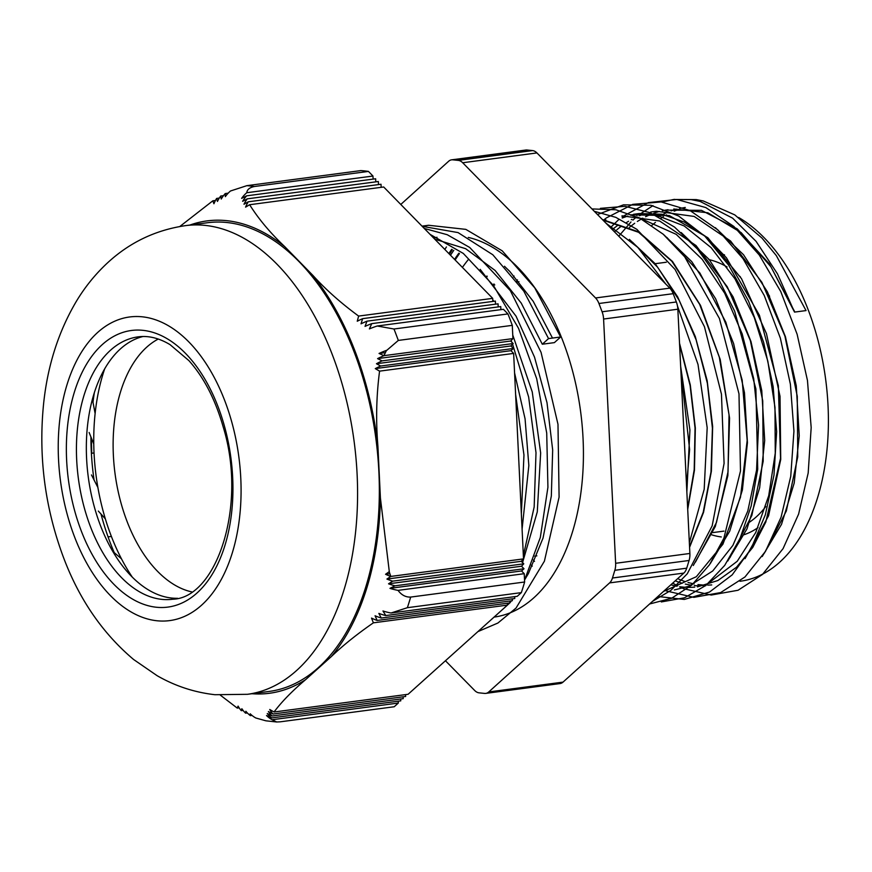 <?xml version="1.0" encoding="UTF-8"?>
<svg xmlns="http://www.w3.org/2000/svg" width="872" height="872" viewBox="0 0 872 872"><rect width="100%" height="100%" fill="white"/><g stroke="black" fill="none" stroke-linecap="round" stroke-linejoin="round"><path stroke-width="1.31" d="M680.825 369.695L689.61 449.538L686.558 485.9M532.269 566.135L531.375 565.154M493.41 285.1L493.966 283.934M513.553 276.958L514.044 275.999M637.519 217.063L676.16 234.317L702.222 259.387L724.687 293.232L742.17 333.867L753.713 378.721L758.575 425.1L756.569 470.139L747.784 511.047L732.883 545.392L712.751 570.964L688.717 586.3L674.372 589.941M697.393 586.889L717.852 580.534L736.546 567.225L752.732 547.463L765.801 522.056L780.538 458.291L778.347 385.664L759.425 315.272L726.463 257.807L706.167 236.813L684.313 222.066L661.728 214.229L639.241 213.542L633.486 214.294L655.744 214.926L684.193 225.957L711.138 247.659L734.954 278.822L754.247 317.43L767.84 361.182L774.99 407.366L775.252 453.157L768.712 495.754L755.741 532.52L737.243 561.252L709.132 582.681M612.242 229.576L617.409 225.576M636.549 215.439L637.661 215.046M705.721 585.712L703.061 585.864M700.194 585.919L694.254 585.592M691.322 585.232L685.294 584.077M682.275 583.27L676.16 581.232M629.366 227.385L634.685 223.276M637.356 221.455L642.784 218.174M645.563 216.714L651.09 214.218M653.815 213.182L659.396 211.438M662.339 210.719L668.017 209.716M658.545 216.714L660.049 215.864M662.764 214.436L668.29 211.951M671.124 210.882L676.825 209.127M679.626 208.452L685.283 207.46M673.893 199.481L696.336 199.601L703.268 200.952L734.78 214.883L761.975 238.067L776.342 255.638L806.044 310.585L794.534 312.1L777.41 273.721M652.997 205.618L639.405 214.49M636.059 217.259L632.909 220.115M630.968 221.989L618.76 236.203M672.715 583.117L677.588 585.853M679.582 586.856L682.634 588.284M683.474 588.654L711.203 595.053L738.061 590.257L762.488 574.43L783.089 548.597L798.599 514.109L808.181 473.016L811.178 427.596L807.461 380.454L797.128 334.27L780.789 291.63L759.283 255.016L733.832 226.426L705.819 207.58L676.781 199.47L648.365 202.609L622.118 216.801M618.869 219.482L610.378 227.679M664.78 590.289L665.358 590.551M666.23 590.933L693.84 597.353L720.599 592.6L744.961 576.981L765.518 551.322L781.094 517.151L790.751 476.308L793.934 431.171L790.392 384.214L780.353 338.129L764.254 295.51L743.053 258.712L717.83 229.881L690.024 210.555L661.129 201.933L632.734 204.375L606.422 217.88M605.855 218.316L603.239 220.409M657.902 596.492L684.302 599.435L709.514 592.055L732.197 574.866L751.119 548.641L765.322 514.829L773.976 475.142L776.647 431.651L773.148 386.612L763.632 342.347L748.558 301.156L728.654 265.197L704.958 236.29L678.623 216.005L651.003 205.291L623.491 204.833L597.473 214.534M661.314 601.931L684.476 597.8L705.906 585.406L724.697 565.405L740.001 538.558L751.173 506.022L757.724 469.201L755.893 388.934L734.649 311.184L717.7 277.394L697.36 248.978L674.503 227.058L650.043 212.67L624.995 206.326L600.405 208.354M649.586 603.991L671.614 598.257L691.856 585.003L709.503 564.718L723.869 538.275L740.481 471.065L738.987 393.828L719.433 318.531L684.694 256.815L663.167 234.197L639.95 218.273L615.904 209.77L591.968 208.931M652.583 601.298L670.895 590.366L687.267 573.798L712.173 525.838L724.087 463.413L721.46 394.209L704.467 326.771L675.081 269.459L636.833 229.325L615.785 217.346L594.301 211.307M689.36 542.755L704.194 489.268L707.181 427.716L698.003 364.442L677.457 305.909M665.772 284.043L637.813 247.376L605.898 223.112M686.853 491.906L689.926 430.038L680.661 366.404M777.399 273.732L756.057 241.315L732.6 218.142L700.074 201.399L691.071 199.59L673.315 199.557L662.11 202.042M794.774 311.882L769.366 263.9L737.254 228.9L701.459 210.337L665.445 210.108M762.215 556.521L781.53 524.312L794.196 483.088L799.243 435.804L796.267 385.816L785.421 336.701L767.447 291.924L743.522 254.722L715.356 227.679M745.07 558.647L768.581 515.755L780.734 459.468L780.026 396.335L766.466 333.638L741.473 278.637L707.824 237.729L669.325 215.58L630.282 214.817M727.739 561.056L746.999 528.857L759.654 487.731L764.7 440.524L761.768 390.634L750.988 341.573L733.08 296.851L709.263 259.605L681.174 232.53M710.408 563.388L729.722 531.179L742.388 489.966L747.435 442.682L744.47 392.683L733.614 343.568L715.65 298.791L691.725 261.589L663.559 234.535M693.273 565.492L715.334 526.47L727.858 475.622L729.559 418.037L720.174 359.351L700.51 305.385L672.465 261.437L638.686 231.843L602.421 219.57M689.578 547.311L703.541 512.376L711.378 471.272L712.653 426.495L707.17 380.693L695.3 336.592L677.642 296.84L655.243 263.758L629.377 239.386M687.714 509.346L694.461 470.237L695.333 428.01L690.297 384.944L679.528 343.274M486.914 276.032L486.554 276.675M651.831 225.434A188.886 110.995 82.5 0 1 655.417 222.404M661.183 218.164A188.886 110.995 82.5 0 1 663.363 216.757M666.034 215.177A188.886 110.995 82.5 0 1 666.622 214.839M674.176 211.188A188.886 110.995 82.5 0 1 679.724 209.182M682.482 208.375A188.886 110.995 82.5 0 1 684.367 207.907M738.671 217.51A188.886 110.995 82.5 0 1 828.4 419.443A188.886 110.995 82.5 0 1 740.372 581.221L739.947 581.275M794.534 312.1L770.881 266.723L741.156 232.617L707.835 212.779L673.773 208.986M678.808 579.226L684.989 581.569M688.03 582.507L694.112 583.946M697.971 584.567L703.039 585.047M707.715 585.134L711.716 584.927M764.428 553.099L786.337 511.003L797.738 456.841L797.27 396.357L784.909 336.069L761.91 282.354L730.573 241.01L694.177 216.441L656.507 211.242L650.752 212.016M640.506 215.373L639.579 215.733M631.884 219.363L631.274 219.69M628.559 221.259L626.401 222.611M620.493 226.796L616.907 229.718M615.992 230.502L615.207 231.211M670.841 584.818L676.792 586.246M679.811 586.758L685.763 587.347M688.684 587.434L694.722 587.183M632.538 214.752L630.63 215.231M627.84 216.027L622.227 218.022M729.984 557.568L751.86 515.428L763.196 461.255L762.728 400.804L750.345 340.527L727.324 286.877L696.009 245.533L659.624 220.987L621.976 215.831M605.909 219.951L604.983 220.322M663.581 591.369L696.314 576.73L722.91 544.215L740.502 497.138L747.173 440.469L742.17 380.083L725.853 322.259L699.889 273.034L666.862 237.489M695.464 562.069L716.457 522.492L728.033 471.785L729.047 414.887L719.313 357.215L699.649 304.35L671.909 261.328L638.631 232.312L602.944 220.104M517.456 279.901L516.823 281.22M689.545 546.591L703.214 512.3L710.985 472.057L712.424 428.217L707.366 383.288L696.107 339.84L679.212 300.415L657.641 267.246L632.582 242.285M533.359 560.02L534.503 561.372M687.659 508.234L694.21 469.616L695.038 427.978L690.101 385.5L679.582 344.386M487.175 276.315L486.805 276.98M89.129 432.49L93.762 443.968M111.387 536.422L108.074 536.901M94.045 452.906L91.397 453.396M98.329 511.068L105.359 518.873M102.406 372.998L102.645 375.222M121.448 558.788L112.75 551.355M95.124 413.524L92.421 399.223M97.904 487.513L91.473 474.935M488.756 691.943L609.593 582.899L683.844 573.078L563.018 682.122L488.756 691.943A14.355 8.437 82.5 0 1 485.759 693.393A14.355 8.437 82.5 0 1 484.581 693.414L479.044 692.837A14.355 8.437 82.5 0 1 474.684 690.493L445.45 660.747M527.026 150.006A14.355 8.437 -97.5 0 0 525.849 150.028L451.598 159.838A14.355 8.437 82.5 0 1 452.775 159.827L527.026 150.006L532.563 150.584L458.312 160.394A14.355 8.437 82.5 0 1 462.683 162.748L536.934 152.927A14.355 8.437 -97.5 0 0 532.563 150.584M536.934 152.927L669.805 288.142L595.554 297.962A14.355 8.437 82.5 0 1 598.933 303.5L673.184 293.679A14.355 8.437 -97.5 0 0 669.805 288.142M673.184 293.679L676.345 301.974L602.094 311.784A14.355 8.437 82.5 0 1 603.588 319.032L677.849 309.211A14.355 8.437 -97.5 0 0 676.345 301.974M677.849 309.211L689.883 553.469L615.632 563.29A14.355 8.437 82.5 0 1 614.836 570.299L689.087 560.478A14.355 8.437 -97.5 0 0 689.883 553.469M689.087 560.478L686.711 568.184L612.46 578.005A14.355 8.437 82.5 0 1 609.593 582.899M683.844 573.078A14.355 8.437 -97.5 0 0 686.711 568.184M485.759 693.393L560.02 683.572A14.355 8.437 -97.5 0 0 563.018 682.122M444.84 249.468A219.94 129.252 82.5 0 1 446.431 246.95M612.46 578.005L614.836 570.299M615.632 563.29L603.588 319.032M602.094 311.784L598.933 303.5M595.554 297.962L462.683 162.748M458.312 160.394L452.775 159.827M400.782 204.451L448.6 161.298A14.355 8.437 82.5 0 1 451.598 159.838M560.631 336.995L548.543 338.587L542.308 344.222L554.396 342.62L560.631 336.995L534.721 287.804L502.228 250.842L465.822 229.369L428.621 225.27L422.266 226.393M514.578 372.976L525.064 418.789L528.846 465.506L522.088 529.086M480.189 269.372L516.039 316.155L534.525 357.16L547.006 402.679L552.674 449.952L551.333 496.037L543.038 538.068L528.432 573.504L524.541 580.043M504.474 266.265L509.88 271.552L533.217 301.341L552.499 338.063M477.921 631.601L497.901 623.033L516.039 608.057L544.401 561.187L559.094 497.116L557.982 424.283L541.054 352.332L510.349 290.681L469.703 247.463L447.227 234.71L424.261 228.442M523.364 555.737L534.165 506.97L536.008 452.732L528.65 397.043L512.583 344.168M511.755 342.107L511.112 340.56M480.483 285.874L447.401 252.084M548.543 338.587L523.778 291.106L492.822 254.766L458.04 232.584L422.201 226.328M485.421 624.875L509.826 602.912M509.891 602.835L511.472 600.819M512.289 599.751L513.03 598.748M524.541 580.098L540.313 537.501L547.921 487.285L546.711 433.046L536.705 378.775L518.557 328.373L493.508 285.58L463.294 253.425L430.049 234.35M521.358 513.946L523.963 455.021L515.603 394.318M542.308 344.222L521.205 303.064L495.1 270.451L465.637 248.694L434.779 239.179M522.568 562.614L537.283 511.886L540.651 452.971L532.247 391.92L512.747 335.022M493.792 301.309L492.767 299.815M489.061 294.649L456.23 261.099M433.755 238.143A192.167 112.935 82.5 0 1 437.025 237.293M468.297 237.413A192.167 112.935 82.5 0 1 582.703 432.458A192.167 112.935 82.5 0 1 494.064 617.104M448.873 253.589A212.768 125.034 82.5 0 1 451.674 249.338M450.497 255.245A209.89 123.344 82.5 0 1 453.745 250.384M454.552 259.387A202.718 119.126 82.5 0 1 458.846 253.218M463.054 266.494A188.886 110.995 82.5 0 1 468.373 259.54M91.364 438.038L91.713 453.298M114.254 552.641A181.114 106.439 82.5 0 1 100.999 514.033M94.078 480.036A181.114 106.439 82.5 0 1 90.917 436.905M92.988 402.232A181.114 106.439 82.5 0 1 94.372 392.563M385.304 352.637L379.048 353.465A31.566 11.205 -23.5 0 1 386.481 350.37L383.953 355.667L512.921 338.608L510.687 341.017L377.587 358.621A31.665 11.205 -23.5 0 1 383.953 355.667L386.296 350.751L398.319 340.429A269.819 158.562 -97.5 0 0 393.97 329.006L507.94 313.931L503.417 309.309L377.227 325.997A31.577 9.527 159.2 0 0 369.39 328.908L371.755 323.632A31.599 9.538 159.2 0 0 365.041 326.39L366.981 321.168A31.643 9.548 159.2 0 0 361.019 323.828L362.643 318.651A31.719 9.57 159.2 0 0 357.258 321.234L358.632 316.078L492.691 298.355L383.691 186.99L249.632 204.724L245.577 207.133A31.719 25.408 -83.9 0 1 248.28 201.803L243.975 204.244A31.643 25.343 -83.9 0 1 247.256 198.849L242.634 201.323A31.599 25.31 -83.9 0 1 246.667 195.829L241.62 198.369A31.577 25.288 -83.9 0 1 246.776 192.723C247.114 189.54 249.675 187.458 254.471 186.488L368.442 171.413A269.819 158.562 82.5 0 0 360.812 170.596L246.841 185.671L230.502 190.99A31.577 25.288 96.1 0 0 225.347 196.636L225.27 193.551L228.192 193.159M225.27 193.551A31.599 25.31 96.1 0 0 221.237 199.045L220.725 196.026L223.515 195.655M220.725 196.026A31.643 25.343 96.1 0 0 217.455 201.421L216.627 198.435L219.319 198.075M216.627 198.435A31.719 25.408 96.1 0 0 213.923 203.754L212.855 200.8L215.471 200.462M239.146 707.835L237.249 708.086L238.089 706.113A31.719 25.408 96.1 0 0 241.272 710.658L243.092 710.408M241.272 710.658L241.849 708.707A31.643 25.343 96.1 0 0 245.599 713.176L247.343 712.947M245.599 713.176L245.871 711.269A31.599 25.31 96.1 0 0 250.384 715.639L252.008 715.422M250.384 715.639L250.22 713.787A31.577 25.288 96.1 0 0 255.856 718.005L265.884 720.806L276.697 721.994M398.232 701.197L398.319 703.05L272.129 719.738A31.577 25.288 -83.9 0 1 266.505 715.52L271.781 717.918A31.599 25.31 -83.9 0 1 267.279 713.547L272.129 715.999A31.643 25.343 -83.9 0 1 268.38 711.53L272.925 714.026A31.719 25.408 -83.9 0 1 269.742 709.481L274.037 712.01L408.096 694.276L507.45 605.103L373.39 622.826L371.537 618.106A31.719 15.838 17.2 0 0 377.162 620.461L375.069 615.774A31.643 15.794 17.2 0 0 381.26 618.041L378.851 613.398A31.599 15.772 17.2 0 0 385.805 615.567L382.961 610.978A31.577 15.761 17.2 0 0 391.038 613.005L517.227 596.317L521.347 592.622L407.377 607.697A269.819 158.562 -97.5 0 0 410.668 597.08C405.665 597.276 401.469 595.042 398.046 590.377A31.577 15.761 -162.8 0 1 389.969 588.349L395.016 585.81L523.996 568.751L521.554 570.953L524.236 573.689L398.046 590.377M400.673 698.995L400.76 700.859L271.781 717.918M403.115 696.804L403.202 698.668L272.129 715.999M405.556 694.613L405.654 696.466L272.925 714.026M507.362 603.239L507.45 605.103M509.804 601.048L509.891 602.901L377.162 620.461M512.245 598.846L512.333 600.71L381.26 618.041M514.687 596.655L514.774 598.519L385.805 615.567M248.28 201.803L381.01 184.254L381.162 187.327M247.256 198.849L378.328 181.518L378.481 184.591M246.667 195.829L375.647 178.771L375.799 181.845M246.776 192.723L372.965 176.035L373.118 179.109M371.755 323.632L500.735 306.573L500.888 309.647M362.643 318.651L495.372 301.091L495.525 304.165M366.981 321.168L498.054 303.838L498.206 306.911M492.691 298.355L492.844 301.429M521.554 570.953L389.969 588.349M521.282 561.296L523.756 563.824L521.521 566.233L388.541 583.815L392.683 581.155A31.643 15.794 -162.8 0 1 386.917 579.062L390.798 576.436L523.516 558.887L521.282 561.296L386.917 579.062M523.756 563.824L392.683 581.155M385.566 574.277L389.206 571.683L390.798 576.436A31.708 15.827 -162.8 0 1 385.566 574.277L389.86 573.711M395.016 585.81A31.599 15.772 -162.8 0 1 388.541 583.815M521.521 566.233L523.996 568.751M375.276 368.616A31.719 9.57 -20.8 0 1 380.672 366.033L513.401 348.484L510.959 350.675L375.276 368.616L379.571 371.145L513.641 353.411L523.516 558.887M510.687 341.017L513.161 343.546L510.927 345.955L376.464 363.733A31.806 11.26 -23.5 0 1 382.089 360.877L377.587 358.621M513.161 343.546L382.089 360.877M510.959 350.675L513.641 353.411M383.953 355.667L379.048 353.465M380.672 366.033L376.464 363.733M510.927 345.955L513.401 348.484M212.855 200.8L179.828 226.502M220.387 695.18L237.249 708.086M398.319 703.05L394.199 706.756L280.228 721.82L276.697 721.972L272.129 719.738M274.037 712.01C281.634 701.818 292.175 691.027 305.636 679.626L331.316 656.583C342.969 645.433 356.997 634.173 373.39 622.826M391.038 613.005L407.377 607.697M358.632 316.078C340.898 303.064 325.681 289.526 312.983 275.487L284.817 246.711C270.255 232.911 258.526 218.916 249.632 204.724M393.97 329.006L377.227 325.997M368.442 171.413L372.965 176.035M390.798 576.436L389.359 572.119L380.41 498.01L377.914 446.192C375.788 420.958 376.344 395.943 379.571 371.145M507.94 313.931A269.819 158.562 82.5 0 1 512.289 325.354L512.921 338.608M524.236 573.689L524.628 582.006A269.819 158.562 82.5 0 1 521.347 592.622M398.319 340.429L512.289 325.354M142.954 336.516A132.326 77.761 -97.5 0 0 91.026 404.782A132.326 77.761 -97.5 0 0 109.687 545.872A132.326 77.761 -97.5 0 0 171.664 598.039A132.326 77.761 -97.5 0 0 177.572 598.301M524.628 582.006L410.668 597.08M185.464 225.641L207.22 222.763A236.377 138.91 82.5 0 1 375.919 438.889A236.377 138.91 82.5 0 1 269.197 691.431L247.441 694.308A236.377 138.91 -97.5 0 0 354.163 441.766A236.377 138.91 -97.5 0 0 185.464 225.641C155.412 230.045 129.285 242.59 107.071 263.29C95.233 274.353 85.042 286.942 76.518 301.047C58.555 331.338 47.589 365.564 43.6 403.725C38.292 456.557 44.952 507.875 63.569 557.666C79.297 599.424 102.645 633.366 133.634 659.515L157.145 675.702C175.109 686.035 194.38 692.368 214.948 694.712L247.441 694.308M191.687 591.881A130.462 76.66 82.5 0 1 115.006 473.387A130.462 76.66 82.5 0 1 158.257 339.045M104.716 368.758A162.89 95.724 -97.5 0 0 132.272 577.101M723.847 254.635A144.24 84.758 82.5 0 1 724.556 254.929M768.145 294.028A144.24 84.758 82.5 0 1 769.605 296.251M757.986 527.647A144.24 84.758 82.5 0 1 743.871 534.787M721.286 536.956A144.24 84.758 82.5 0 1 711.508 534.765M749.331 522.295A137.057 80.54 -97.5 0 0 765.747 506.599M740.372 276.849A137.057 80.54 -97.5 0 0 739.478 276.053M727.085 266.974A137.057 80.54 -97.5 0 0 708.805 259.605M305.636 679.626A238.241 140 82.5 0 1 251.866 693.72M189.878 225.052A238.241 140 82.5 0 1 284.817 246.711M254.471 186.488A269.819 158.562 -97.5 0 0 246.841 185.671M380.41 498.01A238.241 140 82.5 0 1 331.316 656.583M312.983 275.487A238.241 140 82.5 0 1 377.914 446.192M161.756 599.358A132.326 77.761 82.5 0 1 77.314 468.951A132.326 77.761 82.5 0 1 138.092 336.865C148.382 335.458 159.031 338.042 170.029 344.625L188.864 360.572C203.917 377.402 215.384 399.605 223.265 427.171C247.583 506.076 216.343 598.05 172.787 599.228A132.326 77.761 82.5 0 1 161.756 599.358M156.339 607.239A139.498 81.979 -97.5 0 0 218.262 407.246A139.498 81.979 -97.5 0 0 74.436 391.931A139.498 81.979 -97.5 0 0 156.339 607.239M156.993 620.766A153.134 89.99 82.5 0 1 67.09 384.421A153.134 89.99 82.5 0 1 224.965 401.229A153.134 89.99 82.5 0 1 156.993 620.766M673.315 199.546L674.666 199.361M534.754 556.14L536.847 555.856M712.849 532.585L723.956 531.113M493.171 285.122L494.784 284.915M517.347 281.928L518.971 281.711M654.774 263.758L666.284 262.232M428.621 225.259L422.004 226.131M449.44 254.166L452.339 249.665M455.097 259.943L459.435 253.567"/></g></svg>
